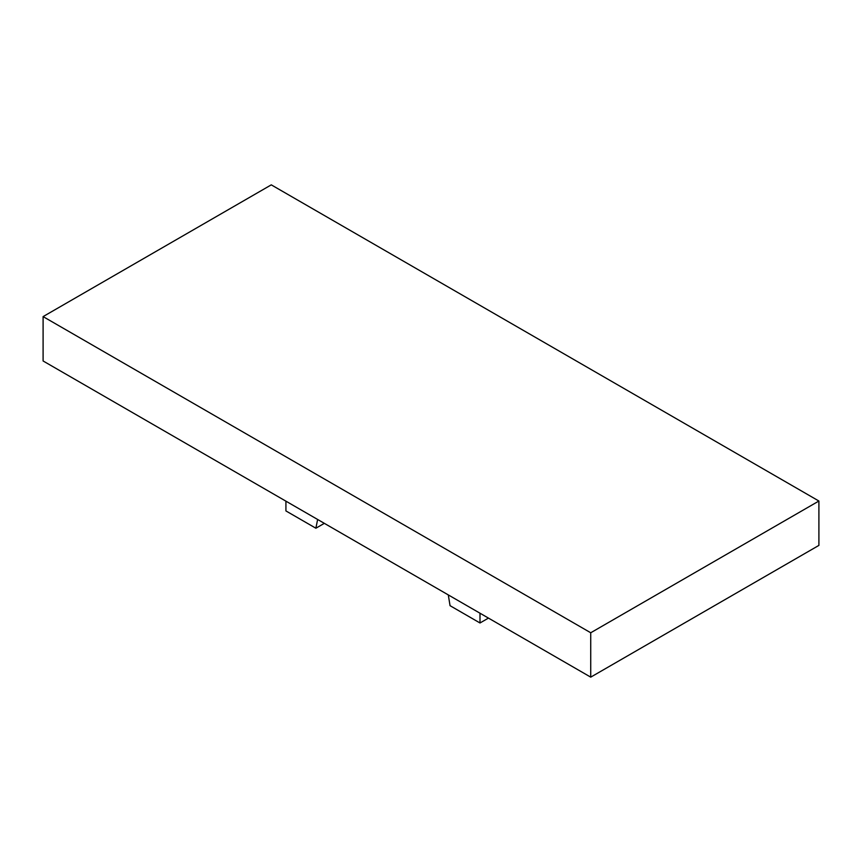<?xml version="1.0" encoding="UTF-8"?>
<svg xmlns="http://www.w3.org/2000/svg" width="862" height="862" viewBox="0 0 862 862"><rect width="100%" height="100%" fill="white"/><g stroke="black" fill="none" stroke-linecap="round" stroke-linejoin="round"><path stroke-width="1.29" d="M285.925 501.167L285.925 510.929L315.88 528.223L317.625 519.474M324.327 523.342L315.88 528.223M488.452 618.097L479.994 622.978L450.05 605.684L448.294 594.909M479.994 613.216L479.994 622.978M43.1 360.973L590.729 677.144L590.729 632.762L43.1 316.602L43.1 360.973M43.1 316.602L271.271 184.856L818.9 501.027L818.9 545.398L590.729 677.144M818.9 501.027L590.729 632.762"/></g></svg>
